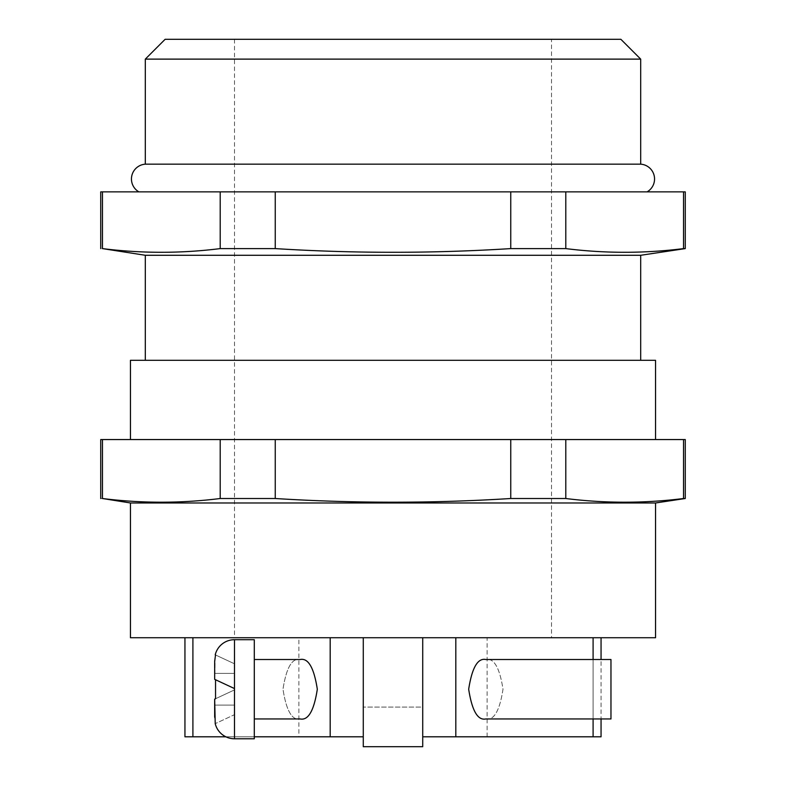 <?xml version="1.0" encoding="UTF-8"?>
<svg xmlns="http://www.w3.org/2000/svg" width="786" height="786" viewBox="0 0 786 786"><rect width="100%" height="100%" fill="white"/><g stroke="black" fill="none" stroke-linecap="round" stroke-linejoin="round"><path stroke-width="0.59" stroke-dasharray="3.93 2.95" d="M215.226 723.651L214.666 699.147L214.666 717.254L214.666 699.147L215.541 698.734L215.541 679.743L214.666 679.33L214.666 673.386L214.666 679.33L215.541 679.743L215.541 698.734L214.666 699.147L215.226 723.651A19.817 19.817 0 0 0 234.483 738.771L234.483 639.696L234.483 738.771L254.291 738.771L254.291 639.696L254.291 738.771L254.291 639.696L234.483 639.696A19.817 19.817 0 0 0 215.226 654.826L214.666 679.33L215.226 654.826M254.291 718.954L254.291 659.513L300.154 659.513C308.269 657.823 313.987 667.727 317.318 689.234C313.987 710.74 308.269 720.644 300.154 718.954C292.048 720.644 286.32 710.74 282.999 689.234C286.32 667.727 292.048 657.823 300.154 659.513C292.048 657.823 286.32 667.727 282.999 689.234C286.32 710.74 292.048 720.644 300.154 718.954L254.291 718.954L254.291 659.513M485.846 718.954C493.952 720.644 499.68 710.74 503.001 689.234C499.68 667.727 493.952 657.823 485.846 659.513L601.054 659.513L601.054 718.954L485.846 718.954C493.952 720.644 499.68 710.74 503.001 689.234C499.68 667.727 493.952 657.823 485.846 659.513C477.731 657.823 472.013 667.727 468.682 689.234C472.013 710.74 477.731 720.644 485.846 718.954M610.968 718.954L610.968 659.513M184.946 736.796L330.189 736.796L330.189 637.721L422.721 637.721L330.189 637.721M184.946 637.721L321.621 637.721L184.946 637.721M330.189 736.796L363.279 736.796L298.877 736.796L363.279 736.796L363.279 637.721M298.877 637.721L551.517 637.721L234.483 637.721L355.508 637.721L298.877 637.721L298.877 736.796M685.274 439.561L102.455 439.561L102.455 498.511L100.726 498.511M102.455 439.561L100.726 439.561M100.726 191.872L102.455 191.872L102.455 248.602L100.726 248.602M647.114 191.872L138.886 191.872L647.114 191.872M551.517 39.3L234.483 39.3L551.517 39.3L551.517 637.721M234.483 39.3L234.483 637.721M655.553 637.721L393 637.721L464.379 637.721L422.721 637.721L430.492 637.721L422.721 637.721L422.721 736.796L422.721 637.721L422.721 736.796L422.721 637.721L422.721 707.066L363.279 707.066L422.721 707.066L422.721 736.796L422.721 637.721L422.721 736.796L487.124 736.796L422.721 736.796L422.721 746.7L422.721 736.796L455.811 736.796L455.811 637.721M130.447 439.561L655.553 439.561L130.447 439.561M640.688 360.302L145.312 360.302L640.688 360.302M601.054 736.796L455.811 736.796M214.666 673.386L234.483 673.386L214.666 673.386L234.483 673.386L234.483 663.797L234.483 673.386L214.666 673.386L214.666 661.213L214.666 679.33L234.483 688.565L215.541 679.743L234.483 688.565L234.483 689.902L234.483 663.797L234.483 705.091L214.666 705.091L214.666 717.254L214.666 705.091L234.483 705.091L234.483 688.565L215.541 679.743L215.541 698.734L214.666 699.147L234.483 689.902L215.541 698.734L234.483 689.902L234.483 714.671L234.483 705.091L234.483 714.671L215.541 723.503L214.666 717.254M593.096 637.721L601.054 637.721L593.096 637.721L593.096 736.796M130.447 637.721L422.721 637.721M685.274 191.872L102.455 191.872M565.792 191.872L565.792 248.602L510.753 248.602C432.251 253.514 353.749 253.514 275.247 248.602L220.208 248.602L220.208 191.872M220.208 248.602C180.957 253.514 141.706 253.514 102.455 248.602M510.753 248.602L510.753 191.872M275.247 191.872L275.247 248.602M685.274 248.602L683.545 248.602L683.545 191.872M220.208 439.561L220.208 498.511L275.247 498.511L275.247 439.561M510.753 439.561L510.753 498.511C432.251 503.433 353.749 503.433 275.247 498.511M683.545 439.561L683.545 498.511C644.294 503.433 605.043 503.433 565.792 498.511L565.792 439.561M130.447 502.971L655.553 502.971M565.792 498.511L510.753 498.511M685.274 498.511L683.545 498.511M145.312 255.283L640.688 255.283M640.688 164.166L145.312 164.166M145.312 59.117L640.688 59.117M620.871 39.3L165.129 39.3M130.447 360.302L655.553 360.302M254.291 736.796L225.837 736.796M430.492 637.721L487.124 637.721L430.492 637.721M363.279 736.796L363.279 746.7L422.721 746.7L363.279 746.7L363.279 736.796L363.279 746.7L422.721 746.7L422.721 736.796M214.666 699.147L234.483 689.902L214.666 699.147L234.483 689.902L234.483 714.671L215.541 723.503M234.483 663.797L215.541 654.974L234.483 663.797M234.483 688.565L215.541 679.743M192.904 736.796L192.904 637.721M593.096 718.954L593.096 659.513M234.483 738.771L234.483 639.696M234.483 705.091L214.666 705.091L234.483 705.091M487.124 736.796L487.124 637.721"/><path stroke-width="1.18" d="M422.721 736.796L422.721 637.721L363.279 637.721L363.279 746.7L422.721 746.7L422.721 736.796L601.054 736.796L601.054 718.954L610.968 718.954L485.846 718.954C477.731 720.644 472.013 710.74 468.682 689.234C472.013 667.727 477.731 657.823 485.846 659.513L610.968 659.513L610.968 718.954M601.054 637.721L601.054 659.513L610.968 659.513M234.483 639.696L234.483 738.771L254.291 738.771L254.291 639.696L234.483 639.696A19.817 19.817 0 0 0 215.226 654.826L215.226 654.826M214.666 661.213L215.541 654.974L214.666 661.213L214.666 679.33L214.666 661.213M234.483 738.771A19.817 19.817 0 0 1 215.226 723.651L214.666 699.147L215.541 698.734L215.541 679.743L214.666 679.33L214.666 673.386M254.291 718.954L300.154 718.954C308.269 720.644 313.987 710.74 317.318 689.234C313.987 667.727 308.269 657.823 300.154 659.513L254.291 659.513M225.837 736.796L184.946 736.796L184.946 637.721M100.726 498.511L100.726 439.561L685.274 439.561L685.274 498.511L655.553 502.971L130.447 502.971L102.455 498.511C141.706 503.433 180.957 503.433 220.208 498.511L275.247 498.511C353.749 503.433 432.251 503.433 510.753 498.511L565.792 498.511C605.043 503.433 644.294 503.433 683.545 498.511L685.274 498.511M100.726 248.602L100.726 191.872L685.274 191.872L685.274 248.602L640.688 255.283L145.312 255.283L102.455 248.602C141.706 253.514 180.957 253.514 220.208 248.602L275.247 248.602C353.749 253.514 432.251 253.514 510.753 248.602L565.792 248.602C605.043 253.514 644.294 253.514 683.545 248.602L685.274 248.602M138.886 191.872A14.865 14.865 0 0 1 145.312 164.166L640.688 164.166A14.865 14.865 0 0 1 647.114 191.872M165.129 39.3L620.871 39.3L640.688 59.117L145.312 59.117L165.129 39.3M655.553 502.971L655.553 637.721L422.721 637.721M363.279 637.721L130.447 637.721L130.447 502.971M655.553 439.561L655.553 360.302L130.447 360.302L130.447 439.561M640.688 360.302L640.688 255.283M145.312 360.302L145.312 255.283M640.688 164.166L640.688 59.117M145.312 164.166L145.312 59.117M214.666 699.147L214.666 717.254M275.247 248.602L275.247 191.872M510.753 191.872L510.753 248.602M102.455 248.602L102.455 191.872M220.208 191.872L220.208 248.602M683.545 191.872L683.545 248.602C644.294 253.514 605.043 253.514 565.792 248.602L565.792 191.872M510.753 498.511L510.753 439.561M275.247 439.561L275.247 498.511M102.455 439.561L102.455 498.511C141.706 503.433 180.957 503.433 220.208 498.511L220.208 439.561M683.545 498.511L683.545 439.561M565.792 439.561L565.792 498.511M363.279 736.796L330.189 736.796L330.189 637.721M330.189 736.796L254.291 736.796M455.811 736.796L455.811 637.721M234.483 688.565L215.541 679.743M192.904 736.796L192.904 637.721M593.096 736.796L593.096 718.954M593.096 659.513L593.096 637.721"/></g></svg>
